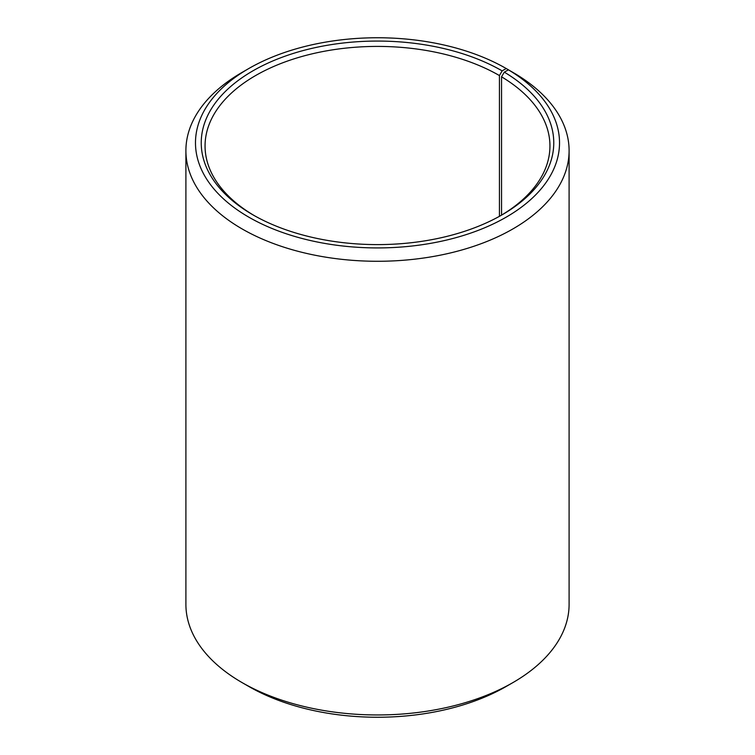 <?xml version="1.0" encoding="UTF-8"?>
<svg xmlns="http://www.w3.org/2000/svg" width="755" height="755" viewBox="0 0 755 755"><rect width="100%" height="100%" fill="white"/><g stroke="black" fill="none" stroke-linecap="round" stroke-linejoin="round"><path stroke-width="1.13" d="M508.436 69.837A182.021 105.087 180 0 1 504.699 218.006A182.021 105.087 180 0 1 248.046 216.713A182.021 105.087 180 0 1 248.791 68.535L242.015 72.442A191.6 110.617 180 0 0 185.9 150.66A191.6 110.617 180 0 0 377.5 261.277A191.6 110.617 180 0 0 569.1 150.66A191.6 110.617 180 0 0 515.325 73.82L508.436 69.837L504.302 72.14L501.547 76.812L501.547 215.128M501.547 76.812A172.442 99.556 180 0 1 549.942 145.97A172.442 99.556 180 0 1 500.773 215.581M254.227 215.581A172.442 99.556 180 0 1 205.058 145.97A172.442 99.556 180 0 1 311.513 53.992A172.442 99.556 180 0 1 499.433 75.566L499.433 216.336M569.1 150.66L569.1 604.34A191.6 110.617 180 0 1 512.985 682.558L506.209 686.465A182.021 105.087 180 0 1 248.791 686.465L242.015 682.558A191.6 110.617 180 0 1 185.9 604.34L185.9 150.66M512.985 682.558A191.6 110.617 180 0 1 242.015 682.558M512.985 72.461L506.209 68.526L502.141 70.876L499.433 75.566M248.791 68.535A182.021 105.087 180 0 1 506.209 68.526M504.302 72.14A176.274 101.774 180 0 1 502.141 214.797A176.274 101.774 180 0 1 252.859 214.797A176.274 101.774 180 0 1 252.859 70.876A176.274 101.774 180 0 1 502.141 70.876"/></g></svg>
